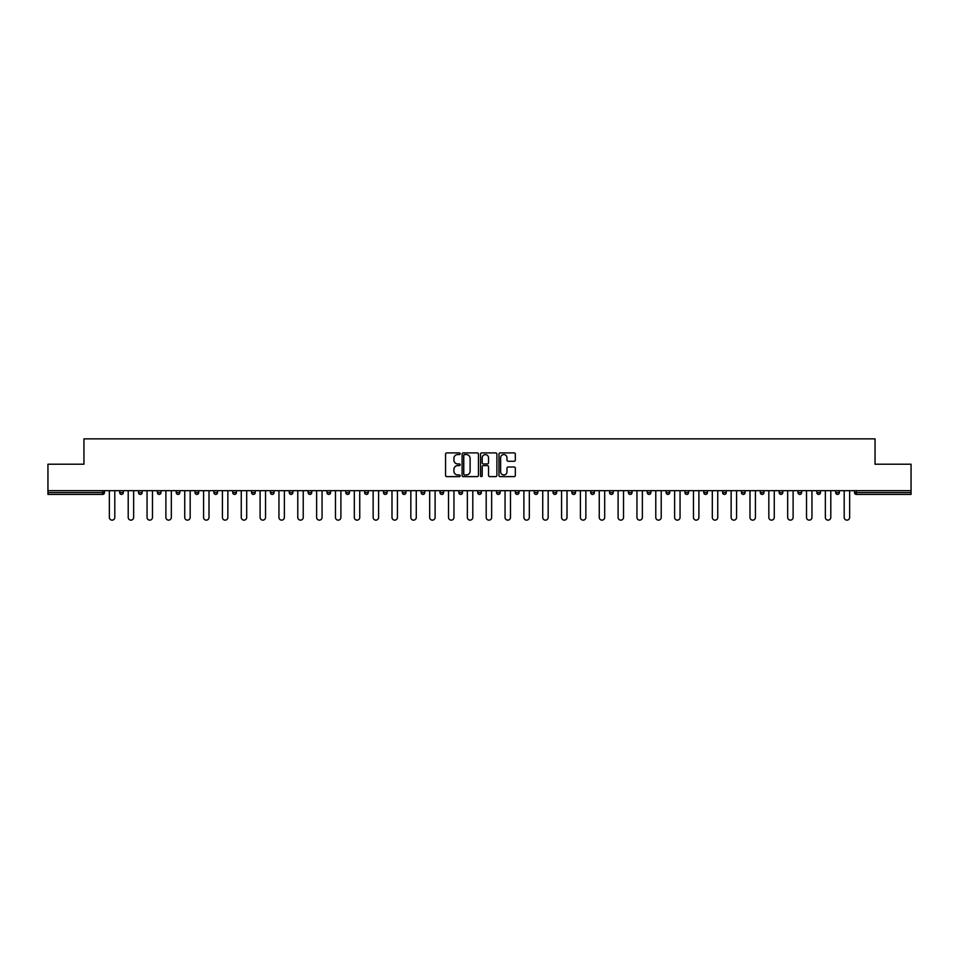 <?xml version="1.0" encoding="UTF-8"?>
<svg xmlns="http://www.w3.org/2000/svg" width="959" height="959" viewBox="0 0 959 959"><rect width="100%" height="100%" fill="white"/><g stroke="black" fill="none" stroke-linecap="round" stroke-linejoin="round"><path stroke-width="1.44" d="M460.176 453.739A0.827 0.827 0 0 0 459.349 452.912L446.75 452.912A1.187 1.187 0 0 0 445.563 454.098L445.563 475.436A1.187 1.187 0 0 0 446.75 476.623L459.349 476.623A0.827 0.827 0 0 0 460.176 475.796A0.827 0.827 0 0 0 459.349 474.957L457.719 474.957A3.788 3.788 0 0 1 453.919 471.169L453.919 469.383A3.788 3.788 0 0 1 457.719 465.594L459.349 465.594A0.827 0.827 0 0 0 460.176 464.767A0.827 0.827 0 0 0 459.349 463.94L457.719 463.94A3.788 3.788 0 0 1 453.919 460.14L453.919 458.366A3.788 3.788 0 0 1 457.719 454.566L459.349 454.566A0.827 0.827 0 0 0 460.176 453.739M514.144 461.267A1.187 1.187 0 0 0 515.331 460.08L515.331 454.098A1.187 1.187 0 0 0 514.144 452.912L500.154 452.912A1.187 1.187 0 0 0 498.968 454.098L498.968 475.436A1.187 1.187 0 0 0 500.154 476.623L514.144 476.623A1.187 1.187 0 0 0 515.331 475.436L515.331 468.208A1.187 1.187 0 0 0 514.144 467.021L508.162 467.021A1.187 1.187 0 0 0 506.975 468.208L506.975 471.792A3.177 3.177 0 0 1 503.799 474.957A3.177 3.177 0 0 1 500.634 471.792L500.634 457.743A3.177 3.177 0 0 1 503.799 454.566A3.177 3.177 0 0 1 506.975 457.743L506.975 460.08A1.187 1.187 0 0 0 508.162 461.267L514.144 461.267M47.95 490.672L47.95 464.216L83.948 464.216L83.948 438.862L875.052 438.862L875.052 464.216L911.05 464.216L911.05 490.672L47.95 490.672L47.95 492.602L102.661 492.602L102.661 490.672M478.457 454.098A1.187 1.187 0 0 0 477.282 452.912L463.293 452.912A1.187 1.187 0 0 0 462.106 454.098L462.106 475.436A1.187 1.187 0 0 0 463.293 476.623L477.282 476.623A1.187 1.187 0 0 0 478.457 475.436L478.457 454.098M481.718 452.912L495.707 452.912A1.187 1.187 0 0 1 496.894 454.098L496.894 475.436A1.187 1.187 0 0 1 495.707 476.623L489.725 476.623A1.187 1.187 0 0 1 488.539 475.436L488.539 466.781A1.187 1.187 0 0 0 487.352 465.594L483.384 465.594A1.187 1.187 0 0 0 482.197 466.781L482.197 475.796A0.827 0.827 0 0 1 481.37 476.623A0.827 0.827 0 0 1 480.543 475.796L480.543 454.098A1.187 1.187 0 0 1 481.718 452.912M104.471 490.672L104.471 492.602A1.81 1.81 0 0 1 102.661 494.412L47.95 494.412L47.95 492.602M911.05 490.672L911.05 494.412L856.339 494.412A1.81 1.81 0 0 1 854.529 492.602L854.529 490.672M119.695 492.602A1.81 1.81 0 0 0 121.505 494.412A1.81 1.81 0 0 0 123.315 492.602L123.315 490.672L123.315 492.602L119.695 492.602A1.81 1.81 0 0 0 121.505 494.412A1.81 1.81 0 0 1 119.695 492.602L119.695 490.672M102.661 494.412A1.81 1.81 0 0 0 104.471 492.602A1.81 1.81 0 0 1 102.661 494.412L102.661 492.602L104.471 492.602M138.54 490.672L138.54 492.602L138.54 490.672M142.16 490.672L142.16 492.602L142.16 490.672M157.372 492.602A1.81 1.81 0 0 0 159.194 494.412A1.81 1.81 0 0 0 161.004 492.602A1.81 1.81 0 0 1 159.194 494.412A1.81 1.81 0 0 0 161.004 492.602L161.004 490.672L161.004 492.602L157.372 492.602A1.81 1.81 0 0 0 159.194 494.412A1.81 1.81 0 0 1 157.372 492.602L157.372 490.672M176.216 490.672L176.216 492.602L176.216 490.672M179.848 490.672L179.848 492.602A1.81 1.81 0 0 1 178.026 494.412A1.81 1.81 0 0 1 176.216 492.602A1.81 1.81 0 0 0 178.026 494.412A1.81 1.81 0 0 0 179.848 492.602A1.81 1.81 0 0 1 178.026 494.412A1.81 1.81 0 0 1 176.216 492.602L179.848 492.602M195.061 492.602A1.81 1.81 0 0 0 196.871 494.412A1.81 1.81 0 0 0 198.681 492.602A1.81 1.81 0 0 1 196.871 494.412A1.81 1.81 0 0 0 198.681 492.602L198.681 490.672L198.681 492.602L195.061 492.602A1.81 1.81 0 0 0 196.871 494.412A1.81 1.81 0 0 1 195.061 492.602L195.061 490.672M217.525 490.672L217.525 492.602A1.81 1.81 0 0 1 215.715 494.412A1.81 1.81 0 0 1 213.905 492.602L213.905 490.672M234.559 494.412A1.81 1.81 0 0 0 236.37 492.602L236.37 490.672L236.37 492.602A1.81 1.81 0 0 1 234.559 494.412A1.81 1.81 0 0 1 232.749 492.602L232.749 490.672M255.214 490.672L255.214 492.602A1.81 1.81 0 0 1 253.404 494.412A1.81 1.81 0 0 1 251.582 492.602L251.582 490.672M274.046 490.672L274.046 492.602A1.81 1.81 0 0 1 272.236 494.412A1.81 1.81 0 0 1 270.426 492.602L270.426 490.672M291.08 494.412A1.81 1.81 0 0 0 292.891 492.602L292.891 490.672L292.891 492.602A1.81 1.81 0 0 1 291.08 494.412A1.81 1.81 0 0 1 289.27 492.602L289.27 490.672M311.735 490.672L311.735 492.602A1.81 1.81 0 0 1 309.925 494.412A1.81 1.81 0 0 1 308.115 492.602L308.115 490.672M326.959 490.672L326.959 492.602L326.959 490.672M330.579 490.672L330.579 492.602A1.81 1.81 0 0 1 328.769 494.412A1.81 1.81 0 0 1 326.959 492.602L330.579 492.602A1.81 1.81 0 0 1 328.769 494.412M349.424 490.672L349.424 492.602L345.791 492.602A1.81 1.81 0 0 0 347.602 494.412A1.81 1.81 0 0 1 345.791 492.602L345.791 490.672M368.256 490.672L368.256 492.602A1.81 1.81 0 0 1 366.446 494.412A1.81 1.81 0 0 1 364.636 492.602L364.636 490.672M387.1 490.672L387.1 492.602A1.81 1.81 0 0 1 385.29 494.412A1.81 1.81 0 0 1 383.48 492.602L383.48 490.672M402.324 490.672L402.324 492.602L402.324 490.672M405.945 490.672L405.945 492.602A1.81 1.81 0 0 1 404.135 494.412A1.81 1.81 0 0 1 402.324 492.602L405.945 492.602A1.81 1.81 0 0 1 404.135 494.412M422.979 494.412A1.81 1.81 0 0 0 424.789 492.602L424.789 490.672L424.789 492.602A1.81 1.81 0 0 1 422.979 494.412A1.81 1.81 0 0 1 421.169 492.602L421.169 490.672M443.633 490.672L443.633 492.602A1.81 1.81 0 0 1 441.811 494.412A1.81 1.81 0 0 1 440.001 492.602L440.001 490.672M462.466 490.672L462.466 492.602A1.81 1.81 0 0 1 460.656 494.412A1.81 1.81 0 0 1 458.846 492.602L458.846 490.672M477.69 490.672L477.69 492.602L477.69 490.672M481.31 490.672L481.31 492.602A1.81 1.81 0 0 1 479.5 494.412A1.81 1.81 0 0 1 477.69 492.602L481.31 492.602A1.81 1.81 0 0 1 479.5 494.412M496.534 490.672L496.534 492.602L496.534 490.672M500.154 490.672L500.154 492.602A1.81 1.81 0 0 1 498.344 494.412A1.81 1.81 0 0 1 496.534 492.602L500.154 492.602A1.81 1.81 0 0 1 498.344 494.412M515.367 490.672L515.367 492.602L515.367 490.672M518.999 490.672L518.999 492.602L518.999 490.672M534.211 490.672L534.211 492.602L534.211 490.672M537.831 490.672L537.831 492.602L537.831 490.672M556.676 490.672L556.676 492.602A1.81 1.81 0 0 1 554.865 494.412A1.81 1.81 0 0 1 553.055 492.602L553.055 490.672M575.52 490.672L575.52 492.602L571.9 492.602A1.81 1.81 0 0 0 573.71 494.412A1.81 1.81 0 0 1 571.9 492.602L571.9 490.672M594.364 490.672L594.364 492.602A1.81 1.81 0 0 1 592.554 494.412A1.81 1.81 0 0 1 590.744 492.602L590.744 490.672M609.576 490.672L609.576 492.602L609.576 490.672M613.209 490.672L613.209 492.602L613.209 490.672M632.041 490.672L632.041 492.602A1.81 1.81 0 0 1 630.231 494.412A1.81 1.81 0 0 1 628.421 492.602L628.421 490.672M650.885 490.672L650.885 492.602L647.265 492.602A1.81 1.81 0 0 0 649.075 494.412A1.81 1.81 0 0 1 647.265 492.602L647.265 490.672M669.73 490.672L669.73 492.602A1.81 1.81 0 0 1 667.92 494.412A1.81 1.81 0 0 1 666.109 492.602L666.109 490.672M688.574 490.672L688.574 492.602L684.954 492.602A1.81 1.81 0 0 0 686.764 494.412A1.81 1.81 0 0 1 684.954 492.602L684.954 490.672M707.418 490.672L707.418 492.602A1.81 1.81 0 0 1 705.596 494.412A1.81 1.81 0 0 1 703.786 492.602L703.786 490.672M726.251 490.672L726.251 492.602L722.63 492.602A1.81 1.81 0 0 0 724.441 494.412A1.81 1.81 0 0 1 722.63 492.602L722.63 490.672M745.095 490.672L745.095 492.602A1.81 1.81 0 0 1 743.285 494.412A1.81 1.81 0 0 1 741.475 492.602L741.475 490.672M763.939 490.672L763.939 492.602L760.319 492.602A1.81 1.81 0 0 0 762.129 494.412A1.81 1.81 0 0 1 760.319 492.602L760.319 490.672M782.784 490.672L782.784 492.602L779.152 492.602A1.81 1.81 0 0 0 780.974 494.412A1.81 1.81 0 0 1 779.152 492.602L779.152 490.672M801.628 490.672L801.628 492.602L797.996 492.602A1.81 1.81 0 0 0 799.806 494.412A1.81 1.81 0 0 1 797.996 492.602L797.996 490.672M820.46 490.672L820.46 492.602A1.81 1.81 0 0 1 818.65 494.412A1.81 1.81 0 0 1 816.84 492.602L816.84 490.672M839.305 490.672L839.305 492.602A1.81 1.81 0 0 1 837.495 494.412A1.81 1.81 0 0 1 835.685 492.602L835.685 490.672M140.35 494.412A1.81 1.81 0 0 1 138.54 492.602L142.16 492.602A1.81 1.81 0 0 1 140.35 494.412A1.81 1.81 0 0 0 142.16 492.602A1.81 1.81 0 0 1 140.35 494.412M347.602 494.412A1.81 1.81 0 0 0 349.424 492.602A1.81 1.81 0 0 1 347.602 494.412A1.81 1.81 0 0 1 345.791 492.602M517.189 494.412A1.81 1.81 0 0 1 515.367 492.602A1.81 1.81 0 0 0 517.189 494.412A1.81 1.81 0 0 0 518.999 492.602A1.81 1.81 0 0 1 517.189 494.412A1.81 1.81 0 0 1 515.367 492.602L518.999 492.602M536.021 494.412A1.81 1.81 0 0 1 534.211 492.602A1.81 1.81 0 0 0 536.021 494.412A1.81 1.81 0 0 0 537.831 492.602A1.81 1.81 0 0 1 536.021 494.412A1.81 1.81 0 0 1 534.211 492.602L537.831 492.602A1.81 1.81 0 0 1 536.021 494.412M575.52 492.602A1.81 1.81 0 0 1 573.71 494.412A1.81 1.81 0 0 0 575.52 492.602A1.81 1.81 0 0 1 573.71 494.412A1.81 1.81 0 0 1 571.9 492.602M611.398 494.412A1.81 1.81 0 0 1 609.576 492.602A1.81 1.81 0 0 0 611.398 494.412A1.81 1.81 0 0 0 613.209 492.602A1.81 1.81 0 0 1 611.398 494.412A1.81 1.81 0 0 1 609.576 492.602L613.209 492.602M649.075 494.412A1.81 1.81 0 0 0 650.885 492.602A1.81 1.81 0 0 1 649.075 494.412A1.81 1.81 0 0 1 647.265 492.602M688.574 492.602A1.81 1.81 0 0 1 686.764 494.412A1.81 1.81 0 0 0 688.574 492.602A1.81 1.81 0 0 1 686.764 494.412A1.81 1.81 0 0 1 684.954 492.602M724.441 494.412A1.81 1.81 0 0 0 726.251 492.602A1.81 1.81 0 0 1 724.441 494.412A1.81 1.81 0 0 1 722.63 492.602M743.285 494.412A1.81 1.81 0 0 0 745.095 492.602A1.81 1.81 0 0 1 743.285 494.412M762.129 494.412A1.81 1.81 0 0 0 763.939 492.602A1.81 1.81 0 0 1 762.129 494.412A1.81 1.81 0 0 1 760.319 492.602M780.974 494.412A1.81 1.81 0 0 0 782.784 492.602A1.81 1.81 0 0 1 780.974 494.412A1.81 1.81 0 0 1 779.152 492.602M799.806 494.412A1.81 1.81 0 0 0 801.628 492.602A1.81 1.81 0 0 1 799.806 494.412A1.81 1.81 0 0 1 797.996 492.602M464.588 454.566A0.827 0.827 0 0 0 463.76 455.393L463.76 474.13A0.827 0.827 0 0 0 464.588 474.957L466.314 474.957A3.788 3.788 0 0 0 470.102 471.169L470.102 458.366A3.788 3.788 0 0 0 466.314 454.566L464.588 454.566M488.539 457.803A3.177 3.177 0 0 0 485.374 454.626A3.177 3.177 0 0 0 482.197 457.803L482.197 462.753A1.187 1.187 0 0 0 483.384 463.94L487.352 463.94A1.187 1.187 0 0 0 488.539 462.753L488.539 457.803M109.362 517.428L109.362 490.672L109.362 517.428A2.721 2.721 0 0 0 112.083 520.138A2.721 2.721 0 0 0 114.804 517.428L114.804 490.672M128.206 517.428L128.206 490.672L128.206 517.428A2.721 2.721 0 0 0 130.927 520.138A2.721 2.721 0 0 0 133.649 517.428L133.649 490.672M147.051 517.428L147.051 490.672L147.051 517.428A2.721 2.721 0 0 0 149.772 520.138A2.721 2.721 0 0 0 152.481 517.428L152.481 490.672M165.895 517.428L165.895 490.672L165.895 517.428A2.721 2.721 0 0 0 168.604 520.138A2.721 2.721 0 0 0 171.325 517.428L171.325 490.672M184.739 517.428L184.739 490.672L184.739 517.428A2.721 2.721 0 0 0 187.449 520.138A2.721 2.721 0 0 0 190.17 517.428L190.17 490.672M203.572 517.428L203.572 490.672L203.572 517.428A2.721 2.721 0 0 0 206.293 520.138A2.721 2.721 0 0 0 209.014 517.428L209.014 490.672M222.416 517.428L222.416 490.672L222.416 517.428A2.721 2.721 0 0 0 225.137 520.138A2.721 2.721 0 0 0 227.858 517.428L227.858 490.672M241.26 517.428L241.26 490.672L241.26 517.428A2.721 2.721 0 0 0 243.982 520.138A2.721 2.721 0 0 0 246.691 517.428L246.691 490.672M260.105 517.428L260.105 490.672L260.105 517.428A2.721 2.721 0 0 0 262.814 520.138A2.721 2.721 0 0 0 265.535 517.428L265.535 490.672M278.949 517.428L278.949 490.672L278.949 517.428A2.721 2.721 0 0 0 281.658 520.138A2.721 2.721 0 0 0 284.379 517.428L284.379 490.672M297.781 517.428L297.781 490.672L297.781 517.428A2.721 2.721 0 0 0 300.503 520.138A2.721 2.721 0 0 0 303.224 517.428L303.224 490.672M316.626 517.428L316.626 490.672L316.626 517.428A2.721 2.721 0 0 0 319.347 520.138A2.721 2.721 0 0 0 322.056 517.428L322.056 490.672M335.47 517.428L335.47 490.672L335.47 517.428A2.721 2.721 0 0 0 338.191 520.138A2.721 2.721 0 0 0 340.901 517.428L340.901 490.672M354.315 517.428L354.315 490.672L354.315 517.428A2.721 2.721 0 0 0 357.024 520.138A2.721 2.721 0 0 0 359.745 517.428L359.745 490.672M373.147 517.428L373.147 490.672L373.147 517.428A2.721 2.721 0 0 0 375.868 520.138A2.721 2.721 0 0 0 378.589 517.428L378.589 490.672M391.991 517.428L391.991 490.672L391.991 517.428A2.721 2.721 0 0 0 394.712 520.138A2.721 2.721 0 0 0 397.434 517.428L397.434 490.672M410.836 517.428L410.836 490.672L410.836 517.428A2.721 2.721 0 0 0 413.557 520.138A2.721 2.721 0 0 0 416.266 517.428L416.266 490.672M429.68 517.428L429.68 490.672L429.68 517.428A2.721 2.721 0 0 0 432.401 520.138A2.721 2.721 0 0 0 435.11 517.428L435.11 490.672M448.524 517.428L448.524 490.672L448.524 517.428A2.721 2.721 0 0 0 451.233 520.138A2.721 2.721 0 0 0 453.955 517.428L453.955 490.672M467.357 517.428L467.357 490.672L467.357 517.428A2.721 2.721 0 0 0 470.078 520.138A2.721 2.721 0 0 0 472.799 517.428L472.799 490.672M486.201 517.428L486.201 490.672L486.201 517.428A2.721 2.721 0 0 0 488.922 520.138A2.721 2.721 0 0 0 491.643 517.428L491.643 490.672M505.045 517.428L505.045 490.672L505.045 517.428A2.721 2.721 0 0 0 507.767 520.138A2.721 2.721 0 0 0 510.476 517.428L510.476 490.672M523.89 517.428L523.89 490.672L523.89 517.428A2.721 2.721 0 0 0 526.599 520.138A2.721 2.721 0 0 0 529.32 517.428L529.32 490.672M542.734 517.428L542.734 490.672L542.734 517.428A2.721 2.721 0 0 0 545.443 520.138A2.721 2.721 0 0 0 548.164 517.428L548.164 490.672M561.566 517.428L561.566 490.672L561.566 517.428A2.721 2.721 0 0 0 564.288 520.138A2.721 2.721 0 0 0 567.009 517.428L567.009 490.672M580.411 517.428L580.411 490.672L580.411 517.428A2.721 2.721 0 0 0 583.132 520.138A2.721 2.721 0 0 0 585.853 517.428L585.853 490.672M599.255 517.428L599.255 490.672L599.255 517.428A2.721 2.721 0 0 0 601.976 520.138A2.721 2.721 0 0 0 604.685 517.428L604.685 490.672M618.099 517.428L618.099 490.672L618.099 517.428A2.721 2.721 0 0 0 620.809 520.138A2.721 2.721 0 0 0 623.53 517.428L623.53 490.672M636.944 517.428L636.944 490.672L636.944 517.428A2.721 2.721 0 0 0 639.653 520.138A2.721 2.721 0 0 0 642.374 517.428L642.374 490.672M655.776 517.428L655.776 490.672L655.776 517.428A2.721 2.721 0 0 0 658.497 520.138A2.721 2.721 0 0 0 661.219 517.428L661.219 490.672M674.621 517.428L674.621 490.672L674.621 517.428A2.721 2.721 0 0 0 677.342 520.138A2.721 2.721 0 0 0 680.051 517.428L680.051 490.672M693.465 517.428L693.465 490.672L693.465 517.428A2.721 2.721 0 0 0 696.186 520.138A2.721 2.721 0 0 0 698.895 517.428L698.895 490.672M712.309 517.428L712.309 490.672L712.309 517.428A2.721 2.721 0 0 0 715.018 520.138A2.721 2.721 0 0 0 717.74 517.428L717.74 490.672M731.142 517.428L731.142 490.672L731.142 517.428A2.721 2.721 0 0 0 733.863 520.138A2.721 2.721 0 0 0 736.584 517.428L736.584 490.672M749.986 517.428L749.986 490.672L749.986 517.428A2.721 2.721 0 0 0 752.707 520.138A2.721 2.721 0 0 0 755.428 517.428L755.428 490.672M768.83 517.428L768.83 490.672L768.83 517.428A2.721 2.721 0 0 0 771.551 520.138A2.721 2.721 0 0 0 774.261 517.428L774.261 490.672M787.675 517.428L787.675 490.672L787.675 517.428A2.721 2.721 0 0 0 790.396 520.138A2.721 2.721 0 0 0 793.105 517.428L793.105 490.672M806.519 517.428L806.519 490.672L806.519 517.428A2.721 2.721 0 0 0 809.228 520.138A2.721 2.721 0 0 0 811.949 517.428L811.949 490.672M825.351 517.428L825.351 490.672L825.351 517.428A2.721 2.721 0 0 0 828.073 520.138A2.721 2.721 0 0 0 830.794 517.428L830.794 490.672M844.196 517.428L844.196 490.672L844.196 517.428A2.721 2.721 0 0 0 846.917 520.138A2.721 2.721 0 0 0 849.638 517.428L849.638 490.672M856.339 490.672L856.339 492.602L911.05 492.602M854.529 492.602L856.339 492.602L856.339 494.412M121.505 494.412A1.81 1.81 0 0 0 123.315 492.602M215.715 494.412A1.81 1.81 0 0 0 217.525 492.602L213.905 492.602M236.37 492.602L232.749 492.602M253.404 494.412A1.81 1.81 0 0 0 255.214 492.602L251.582 492.602M272.236 494.412A1.81 1.81 0 0 0 274.046 492.602L270.426 492.602M292.891 492.602L289.27 492.602M309.925 494.412A1.81 1.81 0 0 0 311.735 492.602L308.115 492.602M366.446 494.412A1.81 1.81 0 0 0 368.256 492.602L364.636 492.602M385.29 494.412A1.81 1.81 0 0 0 387.1 492.602L383.48 492.602M424.789 492.602L421.169 492.602M441.811 494.412A1.81 1.81 0 0 0 443.633 492.602L440.001 492.602M460.656 494.412A1.81 1.81 0 0 0 462.466 492.602L458.846 492.602M554.865 494.412A1.81 1.81 0 0 0 556.676 492.602L553.055 492.602M592.554 494.412A1.81 1.81 0 0 0 594.364 492.602L590.744 492.602M630.231 494.412A1.81 1.81 0 0 0 632.041 492.602L628.421 492.602M667.92 494.412A1.81 1.81 0 0 0 669.73 492.602L666.109 492.602M705.596 494.412A1.81 1.81 0 0 0 707.418 492.602L703.786 492.602M745.095 492.602L741.475 492.602M818.65 494.412A1.81 1.81 0 0 0 820.46 492.602L816.84 492.602M837.495 494.412A1.81 1.81 0 0 0 839.305 492.602L835.685 492.602"/></g></svg>
